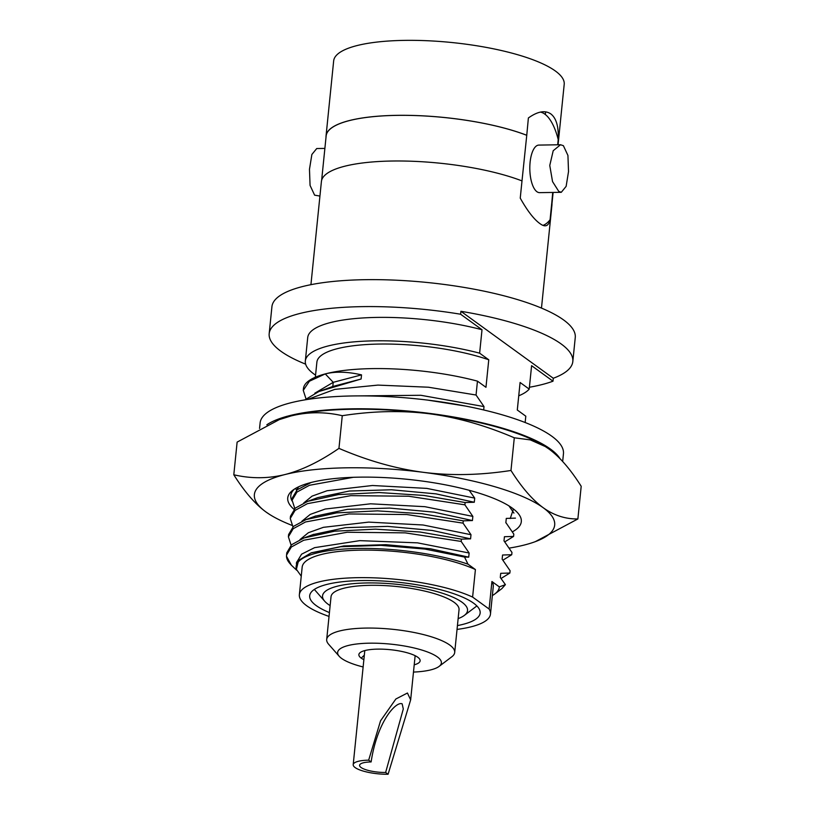 <?xml version="1.0" encoding="UTF-8"?>
<svg xmlns="http://www.w3.org/2000/svg" width="815" height="815" viewBox="0 0 815 815"><rect width="100%" height="100%" fill="white"/><g stroke="black" fill="none" stroke-linecap="round" stroke-linejoin="round"><path stroke-width="1.22" d="M326.02 137.134A115.862 30.236 5.8 0 1 326.051 135.871L333.661 60.911A115.862 30.236 5.8 0 1 427.753 40.75A115.862 30.236 5.8 0 1 555.321 70.966A115.862 30.236 5.8 0 1 564.204 84.332L558.061 144.785M557.684 144.795L558.214 139.599C558.774 126.814 556.35 118.287 550.95 114.008C545.245 110.005 537.727 111.329 528.385 117.971L526.755 135.3A115.761 30.216 -174.2 0 0 401.326 115.333A115.761 30.216 -174.2 0 0 326.153 135.881L321.64 180.319M310.933 284.68L321.405 181.551A115.862 30.236 5.8 0 1 396.528 160.983A115.862 30.236 5.8 0 1 521.997 180.899L520.245 198.137C527.356 210.779 533.886 219.245 539.825 223.524C545.143 227.538 548.556 226.285 550.074 219.755L551.816 202.517A115.862 30.236 5.8 0 1 551.949 204.972L541.476 308.09M326.051 135.871A115.862 30.236 5.8 0 1 401.163 115.302A115.862 30.236 5.8 0 1 526.633 135.219M319.938 196.058L314.61 195.162L310.067 185.402L309.476 169.265L311.87 154.483L316.719 148.544L324.879 148.412M558.744 191.362L561.28 192.309L566.13 186.36L568.524 171.578L567.933 155.441L563.389 145.681L560.537 144.744L553.212 150.704L549.768 165.455L552.539 181.592L558.744 191.362M561.28 192.309L539.601 192.646A23.778 9.413 89.1 0 1 536.912 191.708A23.778 9.413 -90.9 0 1 529.862 165.598A23.778 9.413 -90.9 0 1 538.858 145.09L560.537 144.744M540.508 112.083A57.019 22.565 -90.9 0 1 558.214 139.599M551.816 202.517L552.723 192.442M550.074 219.755A57.019 22.565 -90.9 0 1 543.024 225.347M521.997 180.899L526.755 135.3M269.184 333.641L271.925 306.705A152.456 39.782 5.8 0 1 365.069 279.688A152.456 39.782 5.8 0 1 575.258 337.512L572.823 361.524A152.456 39.782 -174.2 0 0 460.913 311.299L460.618 314.233A152.456 39.782 -174.2 0 0 362.339 306.634A152.456 39.782 -174.2 0 0 269.184 333.641A152.456 39.782 -174.2 0 0 305.645 364.162M460.913 311.299L553.293 378.262L552.998 381.196A152.456 39.782 -174.2 0 1 529.414 387.247M553.293 378.262A152.456 39.782 -174.2 0 0 572.823 361.524M525.155 422.516L525.797 416.19L517.291 410.016L520.092 382.49L529.22 389.112L531.604 365.68L552.998 381.196M508.947 505.881L513.929 513.093M515.447 518.126L506.278 518.411L505.86 522.558L513.817 534.141L513.582 536.423L504.424 536.718L504.006 540.865L511.963 552.438L511.728 554.73L502.56 555.015L502.142 559.161L510.098 570.745L509.874 573.027L500.705 573.322L500.288 577.468L505.402 584.64L501.887 588.603L494.797 593.972A102.109 26.651 -174.2 0 0 499.33 586.882L505.402 584.64M301.244 576.164L296.395 569.349L298.575 560.374L310.984 552.957L340.772 546.712L381.033 545.367L424.829 549.055L464.54 557.063L468.004 564.184L475.41 569.553L472.608 597.079L489.122 609.039L491.924 581.513L499.33 586.882M464.54 557.063L468.717 557.154L469.134 553.008L461.178 541.435L461.412 539.143L470.571 538.858L470.999 534.711L463.042 523.138L463.266 520.846L472.435 520.551L472.853 516.404L464.896 504.831L465.131 502.539L474.289 502.254L474.717 498.108L469.165 490.284M483.672 409.955L484.008 406.593L476.052 395.02L477.458 381.145L485.964 387.308L488.766 359.782L479.628 353.17L482.011 329.739L460.618 314.233M479.628 353.17A113.733 29.676 -174.2 0 0 365.538 341.108A113.733 29.676 -174.2 0 0 305.33 360.984L307.713 337.553A113.733 29.676 5.8 0 1 367.911 317.687A113.733 29.676 5.8 0 1 482.011 329.739M305.33 360.984A113.733 29.676 -174.2 0 0 315.568 375.155M518.748 395.795A113.733 29.676 -174.2 0 0 529.22 389.112M520.092 382.49A102.109 26.651 5.8 0 1 520.062 382.795L517.301 410.027M315.354 377.233L316.882 362.155A102.109 26.651 5.8 0 1 379.81 344.052A102.109 26.651 5.8 0 1 488.766 359.782M304.81 399.89L318.899 391.526L361.106 379.016L361.524 374.869C347.445 371.66 335.352 371.334 325.256 373.912L309.394 381.237L303.262 390.365L303.445 388.602A112.816 29.442 5.8 0 1 325.256 373.912A112.816 29.442 5.8 0 1 477.458 381.145M286.483 556.238L291.383 565.223L289.896 563.532A112.816 29.442 5.8 0 1 286.483 556.238L286.768 552.804L291.566 544.726L303.934 537.971L334.629 531.186L375.46 529.159L420.041 532.022L461.412 539.143M286.534 555.086L291.332 547.018L303.74 540.243L347.17 532.246L405.269 532.867L461.178 541.435M463.042 523.138L406.817 514.54L349.014 513.949L305.554 521.957L293.196 528.711L288.388 536.79L291.098 545.154M501.052 578.477L509.874 573.027M288.388 536.79L288.622 534.497L293.471 526.388L305.951 519.613L336.666 512.869L377.457 510.862L421.976 513.735L463.266 520.846M464.896 504.831L408.672 496.233L350.878 495.642L307.418 503.66L295.05 510.414L290.252 518.483L292.952 526.847M502.916 560.18L511.728 554.73M290.252 518.483L290.486 516.201L295.315 508.102L307.734 501.337L338.429 494.573L379.25 492.555L423.8 495.428L465.131 502.539M513.582 536.423L504.77 541.883M353.394 477.295L309.466 485.282L296.966 492.066L292.106 500.186L294.816 508.55M292.106 500.186L292.341 497.894L297.169 489.805L311.086 482.49M295.509 488.43L296.629 490.192M303.262 390.365L305.971 398.739M476.052 395.02L428.466 387.217L377.956 385.098L334.782 389.376L307.683 399.432M296.538 562.595L301.581 554.18L314.59 547.66L359.761 540.64L417.504 542.851L469.134 553.008M291.383 565.223L296.691 570.235M500.705 573.322L500.655 573.862M299.971 539.601L308.355 532.735L323.402 527.325L368.726 522.109L423.066 524.992L470.999 534.711M502.56 555.015L502.509 555.555M301.825 521.305L310.209 514.428L325.256 509.018L370.581 503.802L424.931 506.686L472.853 516.404M504.424 536.718L504.373 537.258M312.889 534.64L345.509 527.651L387.675 526.378L432.215 530.453L470.571 538.858M311.473 552.774L343.818 545.938L385.943 544.685L430.422 548.77L468.717 557.154M315.099 516.201L347.526 509.334L389.652 508.081L434.13 512.166L472.435 520.551M492.352 595.582A102.109 26.651 -174.2 0 0 494.797 593.972M468.004 564.184A102.109 26.651 -174.2 0 0 354.24 548.556A102.109 26.651 -174.2 0 0 296.395 569.349M491.924 581.513A96.048 25.061 5.8 0 1 493.269 586.576L490.467 614.102A96.048 25.061 -174.2 0 0 489.122 609.039M472.608 597.079A96.048 25.061 -174.2 0 0 366.882 577.662A96.048 25.061 -174.2 0 0 299.37 594.685L302.161 567.169A96.048 25.061 5.8 0 1 369.684 550.135A96.048 25.061 5.8 0 1 475.41 569.553M299.37 594.685A96.048 25.061 -174.2 0 0 329.036 616.415M457.042 629.414A96.048 25.061 -174.2 0 0 490.467 614.102M457.429 625.584A85.677 22.362 -174.2 0 0 473.586 603.171A85.677 22.362 -174.2 0 0 362.033 580.555A85.677 22.362 -174.2 0 0 316.251 605.616A85.677 22.362 -174.2 0 0 329.423 612.585M317.616 497.649L349.299 491.038L391.445 489.774L435.964 493.859L474.289 502.254M305.544 484.701L306.094 483.927M303.689 502.998L312.074 496.131L327.121 490.722L372.445 485.506L426.785 488.389L474.717 498.108M354.342 395.927L420.866 395.285L484.008 406.593M325.256 373.912L333.233 382.316L332.805 386.463L323.626 389.927M314.835 393.187L333.233 382.316L361.524 374.869M427.977 400.145L465.202 406.002M318.899 391.526L332.805 386.463L361.106 379.016M413.48 672.08A52.14 13.611 -174.2 0 0 439.071 666.425A52.14 13.611 -174.2 0 0 437.38 656.941A52.14 13.611 -174.2 0 0 373.107 643.167A52.14 13.611 -174.2 0 0 339.193 656.279A52.14 13.611 -174.2 0 0 341.628 658.439A52.14 13.611 -174.2 0 0 363.123 666.965M414.224 664.806A30.797 8.038 -174.2 0 0 419.216 658.53A30.797 8.038 -174.2 0 0 417.779 657.247A30.797 8.038 -174.2 0 0 377.681 649.127A30.797 8.038 -174.2 0 0 361.228 658.133A30.797 8.038 -174.2 0 0 363.867 659.692M361.228 658.133L364.325 655.158M439.071 666.425L451.856 656.747A64.334 16.789 -174.2 0 0 454.699 652.479A64.334 16.789 -174.2 0 0 449.768 645.062A64.334 16.789 -174.2 0 0 378.934 628.284A64.334 16.789 -174.2 0 0 326.693 639.48A64.334 16.789 -174.2 0 0 328.618 644.237L339.193 656.279M326.693 639.48L331.033 596.723A64.334 16.789 5.8 0 1 383.274 585.527A64.334 16.789 5.8 0 1 454.108 602.305A64.334 16.789 -174.2 0 1 459.039 609.722L454.699 652.479M330.126 605.606A72.871 19.02 5.8 0 1 328.129 604.261A72.871 19.02 5.8 0 1 324.716 601.246A72.871 19.02 5.8 0 1 372.109 582.929A72.871 19.02 5.8 0 1 461.952 602.183A72.871 19.02 5.8 0 1 464.316 615.427A72.871 19.02 5.8 0 1 458.142 618.616M368.665 760.171L371.12 761.943A18.908 4.931 -174.2 0 0 359.578 765.295A18.908 4.931 -174.2 0 0 361.025 767.475A18.908 4.931 -174.2 0 0 385.638 772.467L388.093 774.25A25.306 6.602 5.8 0 1 353.201 764.653A25.306 6.602 5.8 0 1 368.665 760.171L380.544 720.837L395.866 698.995L407.439 693.015L410.658 699.861L415.141 655.688M388.093 774.25L410.658 699.861M385.638 772.467L403.293 708.979L402.152 703.834C396.151 701.063 377.253 721.244 371.12 761.943M259.557 428.446L260.117 422.954A152.456 39.782 -174.2 0 1 383.916 396.426A152.456 39.782 -174.2 0 1 551.765 436.188A152.456 39.782 5.8 0 1 563.45 453.772L562.666 461.484M538.114 441.71A131.103 34.22 5.8 0 1 539.224 443.044M286.982 417.036L287.033 416.485A131.103 34.22 -174.2 0 0 286.004 417.321M287.033 416.485L286.462 416.414M560.068 458.733A152.456 39.782 -174.2 0 0 550.461 449.065A152.456 39.782 -174.2 0 0 405.299 410.801A152.456 39.782 -174.2 0 0 266.821 424.788M465.416 419.175L466.547 419.837M295.916 414.203L295.845 414.825M526.612 437.135L526.684 436.534M286.819 416.384L290.497 416.088M534.375 440.599L535.302 440.334M536.239 440.783L536.168 441.465M278.333 419.919L291.006 415.956A150.928 39.385 5.8 0 1 429.597 413.796C401.958 410.322 372.842 410.964 342.269 415.701C324.971 411.707 307.887 411.789 291.006 415.956A150.928 39.385 -174.2 0 0 279.667 419.419L237.124 442.107L233.803 474.778C251.101 478.772 268.186 478.69 285.067 474.524C301.957 470.204 319.918 461.494 338.948 448.372C367.789 460.75 396.029 468.747 423.647 472.364C451.286 475.838 480.402 475.206 510.974 470.469C521.661 487.401 532.378 499.799 543.106 507.653C553.864 515.375 565.447 519.135 577.876 518.951L535.333 541.639A150.928 39.385 5.8 0 1 523.994 545.103A150.928 39.385 -174.2 0 1 509.161 548.108M545.184 446.477A150.928 39.385 -174.2 0 0 545.011 446.376A150.928 39.385 -174.2 0 0 429.597 413.796C457.215 417.423 485.455 425.42 514.296 437.787L510.974 470.469M577.876 518.951L581.197 486.28C570.51 469.348 559.793 456.95 549.055 449.096L545.276 446.538L530.32 439.896L514.296 437.787M269.816 514.581L265.945 511.963C255.207 504.108 244.49 491.71 233.803 474.778M291.994 525.38A150.928 39.385 5.8 0 1 269.989 514.683A150.928 39.385 5.8 0 1 265.945 511.963A150.928 39.385 5.8 0 1 285.067 474.524A150.928 39.385 -174.2 0 1 423.647 472.364A150.928 39.385 5.8 0 1 543.106 507.653A150.928 39.385 5.8 0 1 535.333 541.639M294.001 509.334A117.391 30.634 5.8 0 1 292.921 490.151A117.391 30.634 5.8 0 1 359.466 477.152A117.391 30.634 5.8 0 1 517.8 512.992A117.391 30.634 5.8 0 1 512.37 531.849M510.231 518.513L513.46 508.988M294.51 489.051A114.579 29.9 -174.2 0 0 292.065 500.981M296.568 490.345L298.616 486.8M342.269 415.701L338.948 448.372M296.405 563.919L296.589 562.156M310.984 552.957L312.114 552.529M313.836 534.283L305.146 537.533M315.843 515.926L305.951 519.613M310.953 482.531L309.598 483.03M307.734 501.337L317.626 497.649M506.258 518.676L505.84 522.823M551.979 203.719L553.12 192.432M545.317 114.497L545.622 111.91M324.716 601.246L314.335 589.428M464.316 615.427L476.867 605.942M353.201 764.653L364.794 650.574"/></g></svg>
